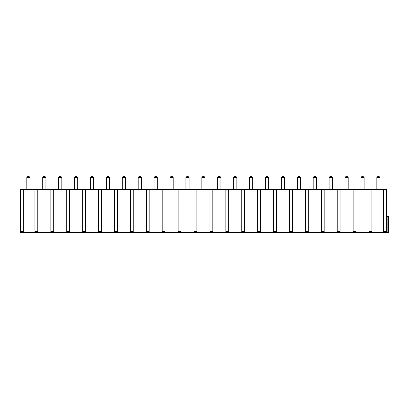 <?xml version="1.0" encoding="UTF-8"?>
<svg xmlns="http://www.w3.org/2000/svg" width="409" height="409" viewBox="0 0 409 409"><rect width="100%" height="100%" fill="white"/><g stroke="black" fill="none" stroke-linecap="round" stroke-linejoin="round"><path stroke-width="0.61" d="M386.387 216.591L386.387 232.501L388.55 232.501L388.55 216.591L386.387 216.591L386.387 232.501L20.45 232.501L20.45 189.546L23.313 189.546L23.313 232.501M355.999 232.501L355.999 189.546L386.387 189.546L386.387 232.501M383.524 189.546L383.524 232.501M23.313 189.546L37.792 189.546L37.792 232.501M34.929 189.546L34.929 232.501M37.792 189.546L53.702 189.546L53.702 232.501M50.839 189.546L50.839 232.501M53.702 189.546L69.612 189.546L69.612 232.501M66.749 189.546L66.749 232.501M69.612 189.546L85.522 189.546L85.522 232.501M82.659 189.546L82.659 232.501M85.522 189.546L101.432 189.546L101.432 232.501M98.569 189.546L98.569 232.501M101.432 189.546L117.342 189.546L117.342 232.501M114.479 189.546L114.479 232.501M117.342 189.546L133.252 189.546L133.252 232.501M130.389 189.546L130.389 232.501M133.252 189.546L149.162 189.546L149.162 232.501M146.299 189.546L146.299 232.501M149.162 189.546L165.072 189.546L165.072 232.501M162.209 189.546L162.209 232.501M165.072 189.546L180.982 189.546L180.982 232.501M178.119 189.546L178.119 232.501M180.982 189.546L196.893 189.546L196.893 232.501M194.03 189.546L194.03 232.501M196.893 189.546L212.803 189.546L212.803 232.501M209.94 189.546L209.94 232.501M212.803 189.546L228.718 189.546L228.718 232.501M225.85 189.546L225.85 232.501M228.718 189.546L244.628 189.546L244.628 232.501M241.76 189.546L241.76 232.501M244.628 189.546L260.538 189.546L260.538 232.501M257.67 189.546L257.67 232.501M260.538 189.546L276.448 189.546L276.448 232.501M273.58 189.546L273.58 232.501M276.448 189.546L292.358 189.546L292.358 232.501M289.49 189.546L289.49 232.501M292.358 189.546L308.268 189.546L308.268 232.501M305.405 189.546L305.405 232.501M308.268 189.546L324.179 189.546L324.179 232.501M321.316 189.546L321.316 232.501M324.179 189.546L340.089 189.546L340.089 232.501M337.226 189.546L337.226 232.501M355.999 189.546L353.136 189.546L353.136 232.501M369.046 189.546L369.046 232.501M371.909 189.546L371.909 232.501M340.089 189.546L353.136 189.546M29.995 189.546L29.995 177.455L26.815 177.455L26.815 189.546M45.905 189.546L45.905 177.455L42.725 177.455L42.725 189.546M61.815 189.546L61.815 177.455L58.635 177.455L58.635 189.546M77.725 189.546L77.725 177.455L74.545 177.455L74.545 189.546M93.635 189.546L93.635 177.455L90.455 177.455L90.455 189.546M109.546 189.546L109.546 177.455L106.366 177.455L106.366 189.546M125.456 189.546L125.456 177.455L122.276 177.455L122.276 189.546M141.366 189.546L141.366 177.455L138.186 177.455L138.186 189.546M157.276 189.546L157.276 177.455L154.096 177.455L154.096 189.546M173.191 189.546L173.191 177.455L170.006 177.455L170.006 189.546M189.101 189.546L189.101 177.455L185.916 177.455L185.916 189.546M205.011 189.546L205.011 177.455L201.826 177.455L201.826 189.546M220.921 189.546L220.921 177.455L217.736 177.455L217.736 189.546M236.831 189.546L236.831 177.455L233.646 177.455L233.646 189.546M252.742 189.546L252.742 177.455L249.556 177.455L249.556 189.546M268.652 189.546L268.652 177.455L265.467 177.455L265.467 189.546M284.562 189.546L284.562 177.455L281.377 177.455L281.377 189.546M300.472 189.546L300.472 177.455L297.287 177.455L297.287 189.546M316.382 189.546L316.382 177.455L313.197 177.455L313.197 189.546M332.292 189.546L332.292 177.455L329.107 177.455L329.107 189.546M348.202 189.546L348.202 177.455L345.017 177.455L345.017 189.546M364.112 189.546L364.112 177.455L360.932 177.455L360.932 189.546M380.022 189.546L380.022 177.455L376.842 177.455L376.842 189.546M388.55 232.501L388.55 216.591M23.313 231.545L20.45 231.545M386.387 231.545L383.524 231.545M37.792 231.545L34.929 231.545M53.702 231.545L50.839 231.545M69.612 231.545L66.749 231.545M85.522 231.545L82.659 231.545M101.432 231.545L98.569 231.545M117.342 231.545L114.479 231.545M133.252 231.545L130.389 231.545M149.162 231.545L146.299 231.545M165.072 231.545L162.209 231.545M180.982 231.545L178.119 231.545M196.893 231.545L194.03 231.545M212.803 231.545L209.94 231.545M228.718 231.545L225.85 231.545M244.628 231.545L241.76 231.545M260.538 231.545L257.67 231.545M276.448 231.545L273.58 231.545M292.358 231.545L289.49 231.545M308.268 231.545L305.405 231.545M324.179 231.545L321.316 231.545M340.089 231.545L337.226 231.545M355.999 231.545L353.136 231.545M371.909 231.545L369.046 231.545M386.623 232.501L386.623 216.591M387.834 232.501L387.834 216.591M29.995 177.455A1.805 1.805 0 0 0 26.815 177.455M45.905 177.455A1.805 1.805 0 0 0 42.725 177.455M61.815 177.455A1.805 1.805 0 0 0 58.635 177.455M77.725 177.455A1.805 1.805 0 0 0 74.545 177.455M93.635 177.455A1.805 1.805 0 0 0 90.455 177.455M109.546 177.455A1.805 1.805 0 0 0 106.366 177.455M125.456 177.455A1.805 1.805 0 0 0 122.276 177.455M141.366 177.455A1.805 1.805 0 0 0 138.186 177.455M157.276 177.455A1.805 1.805 0 0 0 154.096 177.455M173.191 177.455A1.805 1.805 0 0 0 170.006 177.455M189.101 177.455A1.805 1.805 0 0 0 185.916 177.455M205.011 177.455A1.805 1.805 0 0 0 201.826 177.455M220.921 177.455A1.805 1.805 0 0 0 217.736 177.455M236.831 177.455A1.805 1.805 0 0 0 233.646 177.455M252.742 177.455A1.805 1.805 0 0 0 249.556 177.455M268.652 177.455A1.805 1.805 0 0 0 265.467 177.455M284.562 177.455A1.805 1.805 0 0 0 281.377 177.455M300.472 177.455A1.805 1.805 0 0 0 297.287 177.455M316.382 177.455A1.805 1.805 0 0 0 313.197 177.455M332.292 177.455A1.805 1.805 0 0 0 329.107 177.455M348.202 177.455A1.805 1.805 0 0 0 345.017 177.455M364.112 177.455A1.805 1.805 0 0 0 360.932 177.455M380.022 177.455A1.805 1.805 0 0 0 376.842 177.455"/></g></svg>
